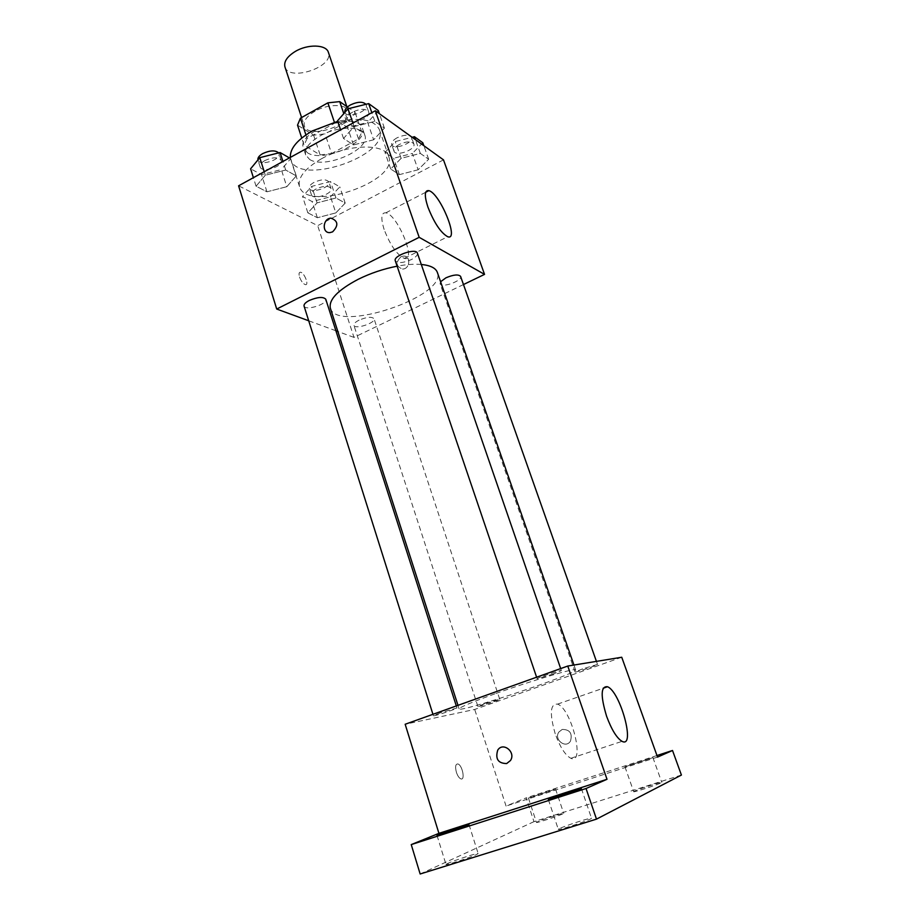 <?xml version="1.0" encoding="UTF-8"?>
<svg xmlns="http://www.w3.org/2000/svg" width="920" height="920" viewBox="0 0 920 920"><rect width="100%" height="100%" fill="white"/><g stroke="black" fill="none" stroke-linecap="round" stroke-linejoin="round"><path stroke-width="0.69" stroke-dasharray="4.6 3.45" d="M284.935 66.872C288.96 82.099 334.328 66.918 328.382 52.336M315.054 111.193C306.808 116.127 303.232 121.014 304.336 125.856C307.993 140.012 353.97 124.626 348.392 111.113C346.529 103.787 327.876 103.707 315.054 111.193M347.426 106.984L355.062 112.309L351.773 119.186L325.047 133.883L313.605 135.182L297.528 125.143M313.605 135.182L320.114 154.905L304.117 145.245L301.748 138.023M305.911 134.895L307.073 138.437L334.707 123.188L334.362 122.153M307.073 138.437L304.117 145.245M320.114 154.905L331.591 153.525L325.047 133.883M334.707 123.188L346.587 121.877L361.859 132.181L358.501 138.92L331.591 153.525M307.418 152.743L303.485 148.201C295.929 130.962 358.167 110.135 362.503 128.455C368.782 142.876 322.494 163.116 307.418 152.743M309.603 159.424C324.656 169.648 371.024 149.431 364.791 135.136C362.468 125.729 337.502 125.902 320.206 135.838C309.131 142.347 304.29 148.718 305.681 154.916L309.603 159.424M361.859 132.181L355.062 112.309M346.587 121.877L343.792 113.643M358.501 138.92L351.773 119.186M290.317 157.423L290.743 159.424C298.011 186.794 390.103 155.974 379.442 129.754C374.52 119.853 360.617 117.047 337.732 121.325M321.563 158.723C304.888 168.406 297.539 177.698 299.517 186.576C306.44 212.911 399.084 181.907 388.769 156.71C385.537 143.186 347.886 143.842 321.563 158.723M335.823 212.899L317.365 217.73L307.855 212.842L317.078 202.883L335.972 197.972L345.207 203.101L335.823 212.899L317.365 217.73L307.855 212.842L317.078 202.883L335.972 197.972L345.207 203.101L335.823 212.899L330.522 196.799L312.122 201.572L302.577 196.489L311.696 186.392L330.544 181.539L339.802 186.863L330.522 196.799M418.117 169.786L399.372 174.639L390.724 169.038L401.131 158.332L420.325 153.398L428.662 159.252L418.117 169.786L399.372 174.639L390.724 169.038L401.131 158.332L420.325 153.398L428.662 159.252L418.117 169.786L412.367 153.445L393.679 158.24L384.985 152.444L395.289 141.576L412.148 137.287M443.497 159.861L317.699 225.641L238.59 185.805M286.81 186.702L266.95 191.808L256.059 186.196L265.316 175.225L285.695 170.027L296.274 175.904L286.81 186.702L266.95 191.808L256.059 186.196L265.316 175.225L285.695 170.027L296.274 175.904L286.81 186.702L281.325 169.59L261.533 174.627L250.608 168.808M373.647 139.794L353.464 144.923L343.516 138.483L354.108 126.603L374.831 121.394L384.422 128.133L373.647 139.794L353.464 144.923L343.516 138.483L354.108 126.603L374.831 121.394L384.422 128.133L373.647 139.794L367.666 122.406L347.541 127.466L337.559 120.796M463.473 284.544L353.97 337.398L317.699 225.641M353.97 337.398L337.835 331.476M335.892 330.763L308.717 320.781M299.529 276.989C301.139 281.267 303.094 283.82 305.394 284.648C309.419 285.476 304.255 272.435 300.472 272.205C298.954 272.228 298.643 273.827 299.529 276.989C301.15 281.267 303.105 283.82 305.394 284.648C309.419 285.476 304.267 272.435 300.472 272.205C298.966 272.228 298.655 273.815 299.529 276.977M330.349 308.166C336.743 333.408 447.407 296.378 437.334 272.366M421.291 264.465C414.448 263.879 406.387 264.454 397.118 266.19M440.588 281.738L440.082 283.693C441.209 288.443 462.668 280.83 460.598 276.402M359.099 320.125C355.35 322.046 353.613 323.771 353.889 325.3C354.867 329.832 375.935 322.966 374.037 318.734C371.795 316.491 366.815 316.952 359.099 320.125M304.048 306.026C305.175 311.224 327.876 304.129 325.772 299.241M417.392 253.161C417.76 255.139 415.736 257.301 411.309 259.612C403.098 263.085 397.75 263.476 395.289 260.786M400.993 256.726C395.416 262.476 395.956 266.593 402.649 269.065C410.193 268.996 411.067 255.576 403.5 256.082L400.993 256.726C395.404 262.476 395.956 266.593 402.638 269.054C410.193 268.996 411.067 255.576 403.5 256.082L400.993 256.726M332.591 231.863L330.05 232.587M384.123 229.494C380.604 218.017 381.19 212.462 385.859 212.819C397.773 214.785 417.093 262.407 404.282 258.382C396.968 254.805 390.252 245.18 384.123 229.494M494.81 693.875C471.592 702.27 459.69 707.273 459.114 708.883C458.746 713.287 578.588 673.187 575.644 669.898C576.782 667.333 531.564 680.65 494.81 693.875M553.46 673.946L537.142 678.741C536.222 678.12 561.729 669.553 561.384 670.599L553.46 673.946M484.506 703.754L477.917 706.491C477.652 707.342 500.422 699.74 499.709 699.234L484.506 703.754M440.162 712.908L433.4 715.771C433.136 716.737 457.746 708.584 456.964 707.963L440.162 712.908M582.636 668.851L575.08 672.002C574.827 672.876 598.253 664.976 597.505 664.424L582.636 668.851M621.747 657.248L474.709 709.446L405.168 724.258M681.409 775.054L533.968 821.663L526.148 797.893L506.057 806.058L474.709 709.446M533.968 821.663L420.152 874M456.412 772.34C457.654 775.951 459.149 778.136 460.885 778.883C465.474 780.608 462.288 764.945 457.872 763.956C455.492 763.968 454.997 766.762 456.412 772.34C457.654 775.951 459.149 778.136 460.897 778.883C465.474 780.597 462.288 764.945 457.884 763.945C455.492 763.956 454.997 766.762 456.412 772.34M657.524 757.091L506.057 806.058M562.189 729.445L558.9 732.009C553.483 739.45 565.777 749.144 570.48 741.083C572.585 733.309 569.825 729.433 562.189 729.445L558.889 732.009C553.483 739.45 565.765 749.144 570.48 741.083C572.585 733.309 569.813 729.433 562.178 729.445M510.473 760.518L506.678 763.554M555.208 733.769C549.424 713.471 550.206 703.593 557.531 704.133C571.297 708.388 585.615 765.175 570.848 758.298C565.248 755.239 560.027 747.063 555.208 733.769M554.691 789.406L528.436 798.065L554.691 789.406M652.349 757.815L624.956 766.808L652.349 757.815M656.96 755.527L526.148 797.893M634.282 791.292L633.696 791.706C633.132 792.683 657.8 784.691 661.273 782.77L661.79 782.402C662.193 781.482 638.054 789.291 634.282 791.292M559.314 828.678L558.313 829.38C557.681 830.668 585.752 821.583 590.651 818.915L591.514 818.282C591.939 817.063 564.604 825.895 559.314 828.678M447.476 863.546L445.981 864.466C445.36 865.639 470.925 857.302 476.813 854.404L478.159 853.553C478.607 852.449 453.721 860.556 447.476 863.546M537.372 821.894L536.475 822.445C535.923 823.354 558.612 815.959 562.89 813.843L563.695 813.326C564.109 812.475 541.914 819.697 537.372 821.894M378.327 110.584L367.666 122.406M352.74 112.033C348.565 114.494 346.748 116.943 347.288 119.358C349.059 126.155 371.427 118.37 368.667 111.906C365.999 108.422 360.686 108.468 352.74 112.033M353.464 144.923L347.541 127.466M343.516 138.483L340.596 129.823M354.108 126.603L352.9 123.073M374.831 121.394L371.829 112.688M384.422 128.133L379.419 113.723M347.288 119.358L344.908 112.343C346.702 119.209 369.023 111.435 366.252 104.903L365.941 104.293M422.809 142.773L412.367 153.445M399.372 144.417C395.312 146.74 393.53 148.982 393.99 151.144C395.542 157.044 416.334 149.546 413.862 143.968C411.527 141.024 406.697 141.174 399.372 144.417M399.372 174.639L393.679 158.24M390.724 169.038L384.985 152.444M401.131 158.332L395.289 141.576M420.325 153.398L415.483 139.69M428.662 159.252L423.855 145.716M397.06 137.793C393.012 140.116 391.23 142.37 391.702 144.555C393.277 150.523 414.034 143.025 411.55 137.379C409.193 134.412 404.363 134.55 397.06 137.793M289.42 157.906L290.697 158.642L281.325 169.59M264.925 160.517C261.28 162.667 259.681 164.783 260.13 166.899C261.671 173.362 283.716 166.6 281.221 160.436C278.45 156.952 273.022 156.975 264.925 160.517M266.95 191.808L261.533 174.627M256.059 186.196L253.391 177.686M265.316 175.225L264.224 171.741M285.695 170.027L282.946 161.46M296.274 175.904L290.697 158.642M257.933 159.896L257.957 159.988C259.509 166.52 281.531 159.781 279.013 153.559L278.68 152.892M316.204 188.887C312.616 190.911 311.017 192.889 311.431 194.798C312.788 200.445 333.258 193.821 331.004 188.462C328.578 185.518 323.644 185.656 316.204 188.887M317.365 217.73L312.122 201.572M307.855 212.842L302.577 196.489M317.078 202.883L311.696 186.392M335.972 197.972L330.544 181.539M345.207 203.101L339.802 186.863M314.065 182.355C310.488 184.402 308.901 186.38 309.315 188.312C310.695 194.017 331.142 187.392 328.865 181.987C326.428 179.009 321.494 179.124 314.065 182.355M301.599 117.541L304.336 125.856M346.84 106.582L348.392 111.113M364.791 135.136L362.503 128.455M305.681 154.916L303.485 148.201M388.769 156.71L379.442 129.754M299.517 186.576L290.743 159.424M404.282 258.382L447.695 236.716M385.859 212.819L425.684 192.28M575.644 669.898L573.953 665.045M459.114 708.883L457.987 705.352M536.613 677.2L537.142 678.741M560.683 668.587L561.384 670.599M499.709 699.234L374.037 318.734M477.917 706.491L353.889 325.3M456.964 707.963L456.32 705.95M433.4 715.771L432.94 714.311M597.505 664.424L596.424 661.376M575.08 672.002L440.082 283.693M570.848 758.298L622.058 741.347M557.531 704.133L603.14 688.252M528.436 798.065L536.475 822.445M555.53 788.992L563.695 813.326M437.023 835.452L445.981 864.466M469.027 824.665L478.159 853.553M548.389 799.641L558.313 829.38M581.405 788.601L591.514 818.282M624.956 766.808L633.696 791.706M652.889 757.516L661.79 782.402M368.667 111.906L366.252 104.903M413.862 143.968L411.55 137.379M393.99 151.144L391.702 144.555M281.221 160.436L279.013 153.559M260.13 166.899L257.957 159.988M331.004 188.462L328.865 181.987M311.431 194.798L309.315 188.312"/><path stroke-width="1.38" d="M346.84 106.582L328.382 52.336C326.324 44.459 307.763 43.861 295.205 51.497C287.132 56.545 283.705 61.663 284.935 66.872L301.599 117.541M343.792 113.643L339.71 101.614L347.426 106.984M305.911 134.895L300.426 118.197L297.528 125.143L301.748 138.023M300.426 118.197L327.865 102.844L339.71 101.614M334.362 122.153L327.865 102.844M337.732 121.325L312.374 130.904C297.252 139.76 289.904 148.591 290.317 157.423M308.717 320.781L276.713 309.039L238.59 185.805L375.314 110.768L443.497 159.861L484.541 274.378L463.473 284.544M337.835 331.476L335.892 330.763M397.118 266.19C383.525 268.835 370.53 273.217 358.156 279.323C337.893 290.053 328.624 299.667 330.349 308.166L457.987 705.352M573.953 665.045L437.334 272.366C435.712 268.007 430.364 265.362 421.291 264.465M276.713 309.039L419.175 237.325L484.541 274.378M596.424 661.376L460.598 276.402C458.459 274.148 453.583 274.608 445.981 277.794L440.588 281.738M456.32 705.95L325.772 299.241C323.219 296.562 317.733 296.964 309.315 300.449C305.486 302.461 303.726 304.324 304.048 306.026L432.94 714.311M536.613 677.2L395.289 260.786C392.921 255.691 416.139 247.675 417.392 253.161L560.683 668.587M419.175 237.325L375.314 110.768M427.915 207.115C424.2 195.558 424.511 190.072 428.835 190.647C439.909 193.154 459.666 241.281 447.695 236.716C440.795 232.829 434.205 222.962 427.915 207.115M332.591 231.863L330.05 232.587C321.609 233.461 322.713 218.155 331.085 218.178C338.18 220.938 338.686 225.492 332.591 231.863C338.686 225.503 338.18 220.938 331.085 218.178L331.085 218.178C322.724 218.155 321.609 233.461 330.05 232.587M411.24 844.594L586.028 788.509L596.494 819.122L420.152 874L411.24 844.594L438.921 833.347L405.168 724.258L567.766 666.045L621.747 657.248L657.524 757.091L672.52 750.49L656.96 755.527M586.028 788.509L607.016 779.286L567.766 666.045M596.494 819.122L681.409 775.054L672.52 750.49M606.613 716.3C600.438 695.819 600.726 685.963 607.487 686.745C620.333 691.449 635.927 748.684 622.058 741.347C616.768 738.116 611.627 729.767 606.613 716.3M438.921 833.347L607.016 779.286M506.678 763.554C498.134 763.416 495.144 758.966 497.708 750.179C502.964 741.485 516.189 752.123 510.473 760.518L506.678 763.554C498.134 763.416 495.144 758.966 497.72 750.179C502.964 741.485 516.189 752.123 510.473 760.518M467.647 825.355L437.023 835.452C436.16 835.049 469.534 823.803 469.027 824.665L467.647 825.355M580.497 789.107C575.506 791.372 547.63 800.515 548.389 799.641C547.469 799.204 581.877 787.692 581.405 788.601L580.497 789.107M340.596 129.823L337.559 120.796L348.036 108.767L368.69 103.615L378.327 110.584L379.419 113.723M352.9 123.073L348.036 108.767M371.829 112.688L368.69 103.615M365.941 104.293C362.767 101.395 357.558 101.614 350.324 104.983C346.161 107.456 344.356 109.905 344.908 112.343L344.908 112.343M412.148 137.287L414.425 136.701L422.809 142.773L423.855 145.716M415.483 139.69L414.425 136.701M253.391 177.686L250.608 168.808L259.773 157.665L280.071 152.536L289.42 157.906M264.224 171.741L259.773 157.665M282.946 161.46L280.071 152.536M278.68 152.892C275.31 150.04 269.997 150.27 262.729 153.583C259.141 155.687 257.542 157.791 257.933 159.896M425.684 192.28L428.835 190.647M603.14 688.252L607.487 686.745"/></g></svg>
